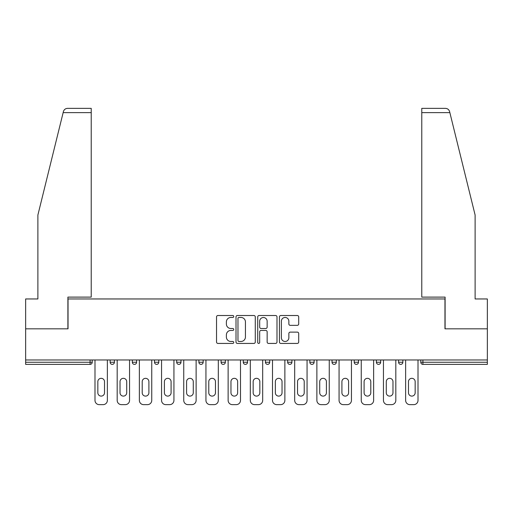 <?xml version="1.0" encoding="UTF-8"?>
<svg xmlns="http://www.w3.org/2000/svg" width="513" height="513" viewBox="0 0 513 513"><rect width="100%" height="100%" fill="white"/><g stroke="black" fill="none" stroke-linecap="round" stroke-linejoin="round"><path stroke-width="0.77" d="M233.742 316.483A0.975 0.975 0 0 0 232.767 315.508L217.929 315.508A1.398 1.398 0 0 0 216.537 316.899L216.537 342.03A1.398 1.398 0 0 0 217.929 343.428L232.767 343.428A0.975 0.975 0 0 0 233.742 342.453A0.975 0.975 0 0 0 232.767 341.472L230.844 341.472A4.47 4.47 0 0 1 226.38 337.009L226.38 334.912A4.47 4.47 0 0 1 230.844 330.443L232.767 330.443A0.975 0.975 0 0 0 233.742 329.468A0.975 0.975 0 0 0 232.767 328.493L230.844 328.493A4.47 4.47 0 0 1 226.38 324.024L226.38 321.927A4.47 4.47 0 0 1 230.844 317.464L232.767 317.464A0.975 0.975 0 0 0 233.742 316.483M297.303 325.351A1.398 1.398 0 0 0 298.701 323.953L298.701 316.899A1.398 1.398 0 0 0 297.303 315.508L280.829 315.508A1.398 1.398 0 0 0 279.431 316.899L279.431 342.03A1.398 1.398 0 0 0 280.829 343.428L297.303 343.428A1.398 1.398 0 0 0 298.701 342.03L298.701 333.514A1.398 1.398 0 0 0 297.303 332.123L290.249 332.123A1.398 1.398 0 0 0 288.857 333.514L288.857 337.74A3.732 3.732 0 0 1 285.119 341.472A3.732 3.732 0 0 1 281.387 337.74L281.387 321.196A3.732 3.732 0 0 1 285.119 317.464A3.732 3.732 0 0 1 288.857 321.196L288.857 323.953A1.398 1.398 0 0 0 290.249 325.351L297.303 325.351M63.144 112.629L63.394 111.603C64.042 109.59 65.42 108.506 67.536 108.358L91.224 108.358L91.224 112.629L63.144 112.629L37.885 215.037L37.885 298.957L25.65 298.957L25.65 328.827L68.037 328.827L68.037 298.957L444.963 298.957L444.963 328.827L487.35 328.827L487.35 359.979L25.65 359.979L25.65 362.255L90.083 362.255L90.083 359.979M91.224 112.629L91.224 297.11L67.896 297.11L67.896 328.827L25.65 328.827L25.65 359.979M255.275 316.899A1.398 1.398 0 0 0 253.884 315.508L237.41 315.508A1.398 1.398 0 0 0 236.012 316.899L236.012 342.03A1.398 1.398 0 0 0 237.41 343.428L253.884 343.428A1.398 1.398 0 0 0 255.275 342.03L255.275 316.899M259.116 315.508L275.59 315.508A1.398 1.398 0 0 1 276.988 316.899L276.988 342.03A1.398 1.398 0 0 1 275.59 343.428L268.543 343.428A1.398 1.398 0 0 1 267.145 342.03L267.145 331.84A1.398 1.398 0 0 0 265.747 330.443L261.072 330.443A1.398 1.398 0 0 0 259.674 331.84L259.674 342.453A0.975 0.975 0 0 1 258.699 343.428A0.975 0.975 0 0 1 257.725 342.453L257.725 316.899A1.398 1.398 0 0 1 259.116 315.508M90.083 364.384A2.135 2.135 0 0 0 92.218 362.255L90.083 362.255L90.083 364.384A2.135 2.135 0 0 0 92.218 362.255L92.218 359.979L92.218 362.255A2.135 2.135 0 0 1 90.083 364.384L25.65 364.384L25.65 362.255M487.35 359.979L487.35 364.384L422.917 364.384A2.135 2.135 0 0 1 420.782 362.255L420.782 359.979M110.141 359.979L110.141 362.255L110.141 359.979M112.27 364.384A2.135 2.135 0 0 1 110.141 362.255A2.135 2.135 0 0 0 112.27 364.384A2.135 2.135 0 0 0 114.405 362.255L114.405 359.979L114.405 362.255A2.135 2.135 0 0 1 112.27 364.384A2.135 2.135 0 0 1 110.141 362.255L114.405 362.255M132.328 359.979L132.328 362.255L132.328 359.979M136.593 359.979L136.593 362.255L136.593 359.979M154.516 359.979L154.516 362.255L154.516 359.979M158.786 359.979L158.786 362.255L158.786 359.979M176.703 359.979L176.703 362.255L176.703 359.979M180.974 359.979L180.974 362.255L180.974 359.979M198.897 359.979L198.897 362.255L198.897 359.979M203.161 359.979L203.161 362.255L203.161 359.979M225.348 359.979L225.348 362.255L221.084 362.255A2.135 2.135 0 0 0 223.219 364.384A2.135 2.135 0 0 1 221.084 362.255L221.084 359.979M243.271 359.979L243.271 362.255L243.271 359.979M247.542 359.979L247.542 362.255L247.542 359.979M269.729 359.979L269.729 362.255L265.458 362.255A2.135 2.135 0 0 0 267.594 364.384A2.135 2.135 0 0 1 265.458 362.255L265.458 359.979M287.652 359.979L287.652 362.255L287.652 359.979M291.916 359.979L291.916 362.255L291.916 359.979M309.839 359.979L309.839 362.255L309.839 359.979M314.103 359.979L314.103 362.255L314.103 359.979M334.162 364.384A2.135 2.135 0 0 0 336.297 362.255L336.297 359.979L336.297 362.255A2.135 2.135 0 0 1 334.162 364.384A2.135 2.135 0 0 1 332.026 362.255L332.026 359.979M354.214 359.979L354.214 362.255L354.214 359.979M358.484 359.979L358.484 362.255L358.484 359.979M376.407 359.979L376.407 362.255L376.407 359.979M380.672 359.979L380.672 362.255L380.672 359.979M402.859 359.979L402.859 362.255A2.135 2.135 0 0 1 400.73 364.384A2.135 2.135 0 0 1 398.595 362.255L398.595 359.979M134.464 364.384A2.135 2.135 0 0 1 132.328 362.255A2.135 2.135 0 0 0 134.464 364.384A2.135 2.135 0 0 0 136.593 362.255A2.135 2.135 0 0 1 134.464 364.384A2.135 2.135 0 0 1 132.328 362.255L136.593 362.255A2.135 2.135 0 0 1 134.464 364.384M156.651 364.384A2.135 2.135 0 0 1 154.516 362.255A2.135 2.135 0 0 0 156.651 364.384A2.135 2.135 0 0 0 158.786 362.255A2.135 2.135 0 0 1 156.651 364.384A2.135 2.135 0 0 1 154.516 362.255L158.786 362.255A2.135 2.135 0 0 1 156.651 364.384M178.838 364.384A2.135 2.135 0 0 1 176.703 362.255A2.135 2.135 0 0 0 178.838 364.384A2.135 2.135 0 0 0 180.974 362.255A2.135 2.135 0 0 1 178.838 364.384A2.135 2.135 0 0 1 176.703 362.255L180.974 362.255A2.135 2.135 0 0 1 178.838 364.384M201.025 364.384A2.135 2.135 0 0 1 198.897 362.255A2.135 2.135 0 0 0 201.025 364.384A2.135 2.135 0 0 0 203.161 362.255A2.135 2.135 0 0 1 201.025 364.384A2.135 2.135 0 0 1 198.897 362.255L203.161 362.255A2.135 2.135 0 0 1 201.025 364.384M223.219 364.384A2.135 2.135 0 0 0 225.348 362.255A2.135 2.135 0 0 1 223.219 364.384A2.135 2.135 0 0 1 221.084 362.255M245.406 364.384A2.135 2.135 0 0 1 243.271 362.255L247.542 362.255A2.135 2.135 0 0 1 245.406 364.384A2.135 2.135 0 0 0 247.542 362.255A2.135 2.135 0 0 1 245.406 364.384M267.594 364.384A2.135 2.135 0 0 0 269.729 362.255A2.135 2.135 0 0 1 267.594 364.384A2.135 2.135 0 0 1 265.458 362.255M289.781 364.384A2.135 2.135 0 0 1 287.652 362.255A2.135 2.135 0 0 0 289.781 364.384A2.135 2.135 0 0 0 291.916 362.255A2.135 2.135 0 0 1 289.781 364.384A2.135 2.135 0 0 1 287.652 362.255L291.916 362.255M311.975 364.384A2.135 2.135 0 0 1 309.839 362.255A2.135 2.135 0 0 0 311.975 364.384A2.135 2.135 0 0 0 314.103 362.255A2.135 2.135 0 0 1 311.975 364.384A2.135 2.135 0 0 1 309.839 362.255L314.103 362.255A2.135 2.135 0 0 1 311.975 364.384M356.349 364.384A2.135 2.135 0 0 1 354.214 362.255L358.484 362.255A2.135 2.135 0 0 1 356.349 364.384A2.135 2.135 0 0 0 358.484 362.255M378.536 364.384A2.135 2.135 0 0 1 376.407 362.255A2.135 2.135 0 0 0 378.536 364.384A2.135 2.135 0 0 0 380.672 362.255A2.135 2.135 0 0 1 378.536 364.384A2.135 2.135 0 0 1 376.407 362.255L380.672 362.255M238.943 317.464A0.975 0.975 0 0 0 237.968 318.438L237.968 340.497A0.975 0.975 0 0 0 238.943 341.472L240.969 341.472A4.47 4.47 0 0 0 245.438 337.009L245.438 321.927A4.47 4.47 0 0 0 240.969 317.464L238.943 317.464M267.145 321.266A3.732 3.732 0 0 0 263.413 317.528A3.732 3.732 0 0 0 259.674 321.266L259.674 327.095A1.398 1.398 0 0 0 261.072 328.493L265.747 328.493A1.398 1.398 0 0 0 267.145 327.095L267.145 321.266M107.364 359.979L107.364 400.371A4.264 4.264 0 0 1 103.1 404.642L99.259 404.642A4.264 4.264 0 0 1 94.988 400.371L94.988 359.979M97.836 381.666A3.341 3.341 0 0 1 101.176 378.325A3.341 3.341 0 0 1 104.517 381.666L104.517 392.766A3.341 3.341 0 0 1 101.176 396.107A3.341 3.341 0 0 1 97.836 392.766L97.836 381.666M129.552 359.979L129.552 400.371A4.264 4.264 0 0 1 125.287 404.642L121.446 404.642A4.264 4.264 0 0 1 117.182 400.371L117.182 359.979M120.023 381.666A3.341 3.341 0 0 1 123.364 378.325A3.341 3.341 0 0 1 126.711 381.666L126.711 392.766A3.341 3.341 0 0 1 123.364 396.107A3.341 3.341 0 0 1 120.023 392.766L120.023 381.666M151.745 359.979L151.745 400.371A4.264 4.264 0 0 1 147.475 404.642L143.634 404.642A4.264 4.264 0 0 1 139.369 400.371L139.369 359.979M142.21 381.666A3.341 3.341 0 0 1 145.557 378.325A3.341 3.341 0 0 1 148.898 381.666L148.898 392.766A3.341 3.341 0 0 1 145.557 396.107A3.341 3.341 0 0 1 142.21 392.766L142.21 381.666M173.933 359.979L173.933 400.371A4.264 4.264 0 0 1 169.662 404.642L165.827 404.642A4.264 4.264 0 0 1 161.557 400.371L161.557 359.979M164.404 381.666A3.341 3.341 0 0 1 167.745 378.325A3.341 3.341 0 0 1 171.085 381.666L171.085 392.766A3.341 3.341 0 0 1 167.745 396.107A3.341 3.341 0 0 1 164.404 392.766L164.404 381.666M196.12 359.979L196.12 400.371A4.264 4.264 0 0 1 191.856 404.642L188.014 404.642A4.264 4.264 0 0 1 183.744 400.371L183.744 359.979M186.591 381.666A3.341 3.341 0 0 1 189.932 378.325A3.341 3.341 0 0 1 193.273 381.666L193.273 392.766A3.341 3.341 0 0 1 189.932 396.107A3.341 3.341 0 0 1 186.591 392.766L186.591 381.666M218.307 359.979L218.307 400.371A4.264 4.264 0 0 1 214.043 404.642L210.202 404.642A4.264 4.264 0 0 1 205.937 400.371L205.937 359.979M208.778 381.666A3.341 3.341 0 0 1 212.119 378.325A3.341 3.341 0 0 1 215.466 381.666L215.466 392.766A3.341 3.341 0 0 1 212.119 396.107A3.341 3.341 0 0 1 208.778 392.766L208.778 381.666M91.224 108.358L74.154 108.358L91.224 108.358M63.394 111.603C63.792 110.455 63.792 110.455 63.394 111.603C63.792 110.455 63.792 110.455 63.394 111.603M449.856 112.629L421.776 112.629L421.776 297.11L445.104 297.11L445.104 328.827L487.35 328.827L487.35 298.957L475.115 298.957L475.115 215.037L449.606 111.603C449.208 110.455 449.208 110.455 449.606 111.603C449.208 110.455 449.208 110.455 449.606 111.603C448.958 109.59 447.58 108.506 445.464 108.358L421.776 108.358L445.464 108.358M421.776 112.629L421.776 108.358M240.501 359.979L240.501 400.371A4.264 4.264 0 0 1 236.23 404.642L232.389 404.642A4.264 4.264 0 0 1 228.125 400.371L228.125 359.979M230.965 381.666A3.341 3.341 0 0 1 234.313 378.325A3.341 3.341 0 0 1 237.654 381.666L237.654 392.766A3.341 3.341 0 0 1 234.313 396.107A3.341 3.341 0 0 1 230.965 392.766L230.965 381.666M262.688 359.979L262.688 400.371A4.264 4.264 0 0 1 258.417 404.642L254.583 404.642A4.264 4.264 0 0 1 250.312 400.371L250.312 359.979M253.159 381.666A3.341 3.341 0 0 1 256.5 378.325A3.341 3.341 0 0 1 259.841 381.666L259.841 392.766A3.341 3.341 0 0 1 256.5 396.107A3.341 3.341 0 0 1 253.159 392.766L253.159 381.666M284.875 359.979L284.875 400.371A4.264 4.264 0 0 1 280.611 404.642L276.77 404.642A4.264 4.264 0 0 1 272.499 400.371L272.499 359.979M275.346 381.666A3.341 3.341 0 0 1 278.687 378.325A3.341 3.341 0 0 1 282.035 381.666L282.035 392.766A3.341 3.341 0 0 1 278.687 396.107A3.341 3.341 0 0 1 275.346 392.766L275.346 381.666M307.063 359.979L307.063 400.371A4.264 4.264 0 0 1 302.798 404.642L298.957 404.642A4.264 4.264 0 0 1 294.693 400.371L294.693 359.979M297.534 381.666A3.341 3.341 0 0 1 300.881 378.325A3.341 3.341 0 0 1 304.222 381.666L304.222 392.766A3.341 3.341 0 0 1 300.881 396.107A3.341 3.341 0 0 1 297.534 392.766L297.534 381.666M329.256 359.979L329.256 400.371A4.264 4.264 0 0 1 324.986 404.642L321.144 404.642A4.264 4.264 0 0 1 316.88 400.371L316.88 359.979M319.727 381.666A3.341 3.341 0 0 1 323.068 378.325A3.341 3.341 0 0 1 326.409 381.666L326.409 392.766A3.341 3.341 0 0 1 323.068 396.107A3.341 3.341 0 0 1 319.727 392.766L319.727 381.666M351.443 359.979L351.443 400.371A4.264 4.264 0 0 1 347.173 404.642L343.338 404.642A4.264 4.264 0 0 1 339.067 400.371L339.067 359.979M341.915 381.666A3.341 3.341 0 0 1 345.255 378.325A3.341 3.341 0 0 1 348.596 381.666L348.596 392.766A3.341 3.341 0 0 1 345.255 396.107A3.341 3.341 0 0 1 341.915 392.766L341.915 381.666M373.631 359.979L373.631 400.371A4.264 4.264 0 0 1 369.366 404.642L365.525 404.642A4.264 4.264 0 0 1 361.255 400.371L361.255 359.979M364.102 381.666A3.341 3.341 0 0 1 367.443 378.325A3.341 3.341 0 0 1 370.79 381.666L370.79 392.766A3.341 3.341 0 0 1 367.443 396.107A3.341 3.341 0 0 1 364.102 392.766L364.102 381.666M395.818 359.979L395.818 400.371A4.264 4.264 0 0 1 391.554 404.642L387.713 404.642A4.264 4.264 0 0 1 383.448 400.371L383.448 359.979M386.289 381.666A3.341 3.341 0 0 1 389.636 378.325A3.341 3.341 0 0 1 392.977 381.666L392.977 392.766A3.341 3.341 0 0 1 389.636 396.107A3.341 3.341 0 0 1 386.289 392.766L386.289 381.666M418.012 359.979L418.012 400.371A4.264 4.264 0 0 1 413.741 404.642L409.9 404.642A4.264 4.264 0 0 1 405.636 400.371L405.636 359.979M408.483 381.666A3.341 3.341 0 0 1 411.824 378.325A3.341 3.341 0 0 1 415.164 381.666L415.164 392.766A3.341 3.341 0 0 1 411.824 396.107A3.341 3.341 0 0 1 408.483 392.766L408.483 381.666M422.917 359.979L422.917 362.255L487.35 362.255M420.782 362.255L422.917 362.255L422.917 364.384M336.297 362.255L332.026 362.255M400.73 364.384A2.135 2.135 0 0 0 402.859 362.255L398.595 362.255"/></g></svg>

